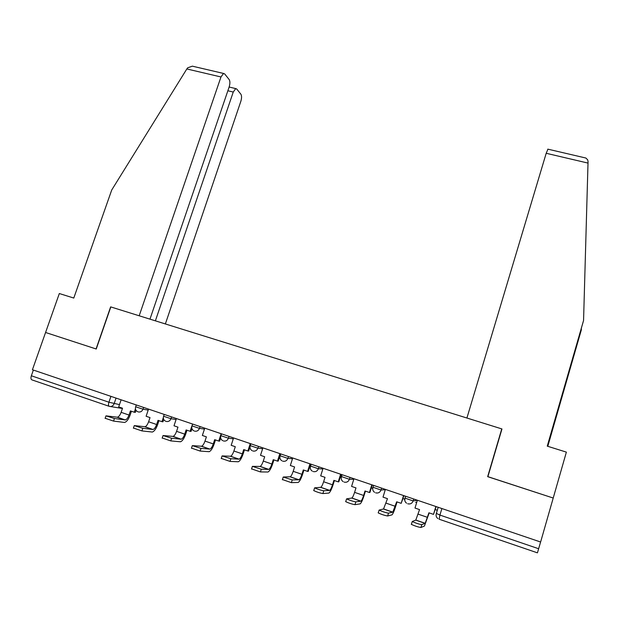 <?xml version="1.0" encoding="UTF-8"?>
<svg xmlns="http://www.w3.org/2000/svg" width="619" height="619" viewBox="0 0 619 619"><rect width="100%" height="100%" fill="white"/><g stroke="black" fill="none" stroke-linecap="round" stroke-linejoin="round"><path stroke-width="0.93" d="M149.968 319.149L229.146 87C230.129 83.704 230.136 81.221 229.177 79.572L224.643 73.893L223.56 73.452L220.975 76.965L186.837 68.957L111.722 190.002L73.785 298.056L59.323 293.538L32.42 369.744L540.619 542.012L553.216 498.04L487.873 476.731L501.963 428.959L466.912 418.018L546.198 153.28L547.954 149.179M487.896 476.661L553.216 498.04L566.377 452.125L547.25 446.144L583.562 320.487L547.351 446.175M487.664 476.661L501.754 428.89L110.639 306.877L139.182 315.783L220.975 76.965M96.247 349.008L45.574 332.488L96.239 349.015L110.816 306.931M109.083 406.281L32.002 379.904C30.888 379.455 30.671 378.077 31.352 375.772L108.921 402.218L119.475 404.609M33.364 370.069L31.352 375.772M540.596 542.004L537.431 552.844L439.103 519.202L439.931 515.078L538.669 548.744M417.361 500.229L415.001 508.052L419.558 509.607L415.806 520.061L412.246 521.523C415.782 523.14 418.962 524.177 421.787 524.641L420.92 527.496C418.096 527.055 414.916 526.011 411.387 524.378L411.256 524.154M435.869 506.504L433.509 514.374L428.913 512.803L425.214 523.303L421.787 524.641M435.227 509.584L437.293 510.288M433.509 514.374L436.124 506.59M420.92 527.496L424.417 526.049L429.184 512.896M547.707 446.291L581.489 328.047M581.442 329.509L547.792 446.314M583.771 157.536L585.876 158.031L587.694 159.834L588.05 161.621L583.562 320.487M186.837 68.957L187.642 67.827L192.354 66.163L195.039 66.79M165.358 323.954L240.83 101.346C241.774 98.166 241.797 95.798 240.915 94.258L236.706 88.989L235.738 88.594L233.255 92.045L227.869 90.761M155.384 320.835L233.255 92.045M96.069 348.961L110.639 306.877M385.382 489.389L383.006 497.134L387.486 498.659L383.563 508.95L379.114 510.095C382.496 511.642 385.622 512.656 388.508 513.151L387.641 515.975C384.755 515.503 381.621 514.482 378.248 512.919L378.155 512.694M403.557 495.548L401.189 503.34L396.678 501.8L392.802 512.13L388.508 513.151M403 498.628L404.671 499.2M401.189 503.34L403.898 495.664M387.641 515.975L392.013 514.853C393.011 513.762 394.241 510.892 395.711 506.234L397.027 501.916M353.96 478.735L351.577 486.402L355.971 487.904L354.594 492.36C353.581 495.463 352.683 497.351 351.894 498.032L346.578 498.868C349.812 500.353 352.9 501.351 355.832 501.87L354.966 504.663C352.025 504.16 348.938 503.162 345.712 501.661L345.65 501.436M371.818 484.793L369.442 492.5L365.009 490.991L363.624 495.455C362.618 498.566 361.736 500.469 360.97 501.166L355.832 501.87M371.338 487.873L372.661 488.321M369.442 492.5L369.922 492.461L372.243 484.932M354.966 504.663L360.188 503.858C361.326 502.837 362.633 500.013 364.119 495.409L365.442 491.138M323.079 468.274L320.688 475.864L325.014 477.334L323.629 481.752C322.607 484.816 321.663 486.673 320.781 487.308L314.622 487.842C317.725 489.265 320.766 490.24 323.752 490.79L322.886 493.56C319.891 493.026 316.843 492.043 313.748 490.612L313.732 490.387M340.628 474.216L338.245 481.853L333.889 480.367L332.504 484.793C331.49 487.873 330.554 489.737 329.703 490.387L323.752 490.79M340.226 477.295L341.208 477.628M338.245 481.853L338.81 481.837L341.131 474.386M322.886 493.56L328.921 493.057C330.19 492.09 331.575 489.327 333.084 484.77L334.407 480.545M292.733 457.983L290.342 465.503L294.59 466.95L293.197 471.322C292.168 474.355 291.178 476.173 290.21 476.777L283.231 477.017L292.245 479.911L291.371 482.65L282.388 479.539M309.98 463.832L307.589 471.392L303.31 469.929L301.925 474.309C300.896 477.357 299.913 479.183 298.969 479.795L292.245 479.911M309.655 466.904L310.305 467.128M307.589 471.392L308.231 471.407L310.56 464.026M291.371 482.65L298.203 482.449C299.604 481.536 301.058 478.827 302.575 474.316L303.906 470.131M262.913 447.877L260.506 455.321L264.684 456.745L263.292 461.07C262.255 464.072 261.21 465.859 260.158 466.424L252.39 466.37L261.295 469.225L260.421 471.933L251.585 468.877M279.865 453.619L277.467 461.109L273.258 459.669L271.865 464.01C270.836 467.02 269.799 468.815 268.778 469.388L261.295 469.225M277.467 461.109L278.179 461.147L280.515 453.843M260.421 471.933L268.012 472.018C269.536 471.16 271.06 468.506 272.592 464.041L273.923 459.894M233.587 437.935L231.181 445.309L235.29 446.709L233.889 450.996C232.845 453.967 231.761 455.716 230.624 456.242L222.089 455.917L230.887 458.725L230.013 461.41L221.277 458.408M250.254 443.583L247.855 450.996L243.716 449.587L242.323 453.882C241.278 456.861 240.203 458.625 239.096 459.159L230.887 458.725M247.855 450.996L248.637 451.065L249.991 446.879M230.013 461.41L238.338 461.766C239.979 460.962 241.572 458.354 243.12 453.944L244.451 449.835M204.765 428.162L202.351 435.466L206.39 436.844L204.99 441.084C203.937 444.024 202.8 445.742 201.593 446.237L192.308 445.641L201.013 448.404L200.138 451.065L191.495 448.11M221.145 433.718L218.739 441.061L214.677 439.668L213.276 443.924C212.224 446.879 211.102 448.605 209.918 449.108L201.013 448.404M218.739 441.061L219.59 441.154L220.666 437.896M200.138 451.065L209.168 451.692C210.924 450.942 212.588 448.38 214.143 444.016L215.482 439.947M176.415 418.552L174.001 425.787L177.97 427.141L176.57 431.342C175.502 434.252 174.334 435.938 173.049 436.403L163.037 435.544L171.656 438.267L170.774 440.906L162.217 437.989M191.89 425.942L190.118 431.288L186.118 429.926L184.717 434.136C183.657 437.06 182.497 438.755 181.235 439.219L171.656 438.267M190.118 431.288L191.039 431.404L191.936 428.688M170.774 440.906L180.485 441.78C182.357 441.084 184.083 438.569 185.654 434.252L186.984 430.22M148.537 409.105L146.115 416.27L150.022 417.601L148.614 421.763C147.546 424.649 146.332 426.298 144.978 426.731L134.269 425.609L142.803 428.309L141.921 430.909L133.441 428.046M163.315 417.663L161.969 421.678L158.038 420.34L156.63 424.51C155.562 427.404 154.363 429.068 153.025 429.501L142.803 428.309M161.969 421.678L162.952 421.818L163.733 419.489M141.921 430.909L152.282 432.039C154.27 431.389 156.05 428.928 157.628 424.649L158.967 420.657M121.115 399.812L118.693 406.907L122.531 408.215L121.123 412.339C120.047 415.194 118.794 416.819 117.37 417.214L105.981 415.852L114.438 418.514L113.556 421.09L105.153 418.266M135.422 408.857L134.284 412.231L130.416 410.908L129.007 415.047C127.932 417.902 126.694 419.535 125.286 419.945L114.438 418.514M134.284 412.231L135.329 412.393L136.018 410.351M113.556 421.09L124.551 422.46C126.64 421.856 128.481 419.434 130.067 415.202L131.414 411.248M135.662 406.768L142.989 409.205L148.204 410.088M143.593 407.426L142.989 409.205C141.975 411.488 140.358 412.378 138.122 411.883M163.602 416.247L170.999 418.715L176.098 419.512M171.595 416.92L170.999 418.715C169.985 421.021 168.337 421.918 166.07 421.407M192.006 425.88L199.473 428.387L204.456 429.083M200.076 426.576L199.473 428.387C198.459 430.716 196.796 431.613 194.49 431.095M220.89 435.675L228.442 438.221L233.301 438.817M229.038 436.395L228.442 438.221C227.421 440.573 225.742 441.479 223.389 440.945M250.269 445.641L257.906 448.226L262.642 448.705M258.502 446.376L257.906 448.226C256.885 450.601 255.175 451.514 252.792 450.972M280.152 455.785L287.881 458.408L292.493 458.741M288.477 456.536L287.881 458.408C286.852 460.799 285.127 461.72 282.705 461.163M310.56 466.092L318.375 468.761L322.87 468.923M318.971 466.881L318.375 468.761C317.354 471.175 315.605 472.104 313.137 471.539M341.495 476.584L349.41 479.299L353.797 479.253M350.006 477.396L349.41 479.299C348.389 481.744 346.617 482.673 344.11 482.093M372.971 487.254L381.002 490.031L385.289 489.691M381.59 488.105L381.002 490.031C379.973 492.492 378.178 493.428 375.632 492.84M405.012 498.109L413.159 500.949L417.299 500.206M413.747 499.007L413.159 500.949C412.13 503.433 410.312 504.377 407.72 503.781M116.047 398.094L114.128 403.704C113.122 405.971 111.513 406.853 109.315 406.358C108.356 405.963 108.224 404.578 108.921 402.218L110.933 396.353M122.438 408.478L110.437 406.544M436.356 513.414L439.931 515.078L441.881 508.539M415.628 502.257L416.688 502.466M404.841 498.194L404.834 500.701M372.824 487.346L372.715 489.343M341.371 476.684L341.201 478.116M310.467 466.208L310.32 467.012M427.543 517.368L418.181 514.157M425.121 523.372L415.705 520.122M588.011 163.091L546.198 153.28M395.301 506.311L386.109 503.162M392.694 512.192L383.447 509.004M363.624 495.455L354.594 492.36M360.838 501.212L351.754 498.086M332.504 484.793L323.629 481.752M329.548 490.434L320.619 487.354M301.925 474.309L293.197 471.322M298.799 479.833L290.032 476.816M271.865 464.01L263.292 461.07M268.584 469.419L259.965 466.455M242.323 453.882L233.889 450.996M238.888 459.19L230.415 456.265M213.276 443.924L204.99 441.084M209.694 449.123L201.361 446.253M184.717 434.136L176.57 431.342M180.996 439.235L172.802 436.41M156.63 424.51L148.614 421.763M152.769 429.509L144.714 426.731M129.007 415.047L121.123 412.339M125.015 419.945L117.092 417.214M405.584 496.237L404.965 498.28C404.4 500.322 404.934 501.963 406.575 503.185M373.551 485.381L372.924 487.408C372.352 489.474 372.909 491.107 374.58 492.314M342.075 474.711L341.448 476.731C340.868 478.812 341.433 480.445 343.143 481.621M311.148 464.227L310.514 466.231C309.933 468.328 310.514 469.953 312.247 471.105M280.747 453.92L280.113 455.917C279.525 458.021 280.113 459.638 281.885 460.776M250.873 443.792L250.231 445.773C249.643 447.885 250.238 449.502 252.026 450.609M221.494 433.834L220.851 435.799C220.263 437.919 220.867 439.529 222.678 440.62M192.617 424.046L191.967 425.996C191.372 428.116 191.991 429.718 193.824 430.793M164.213 414.421L163.563 416.355C162.967 418.475 163.594 420.069 165.443 421.129M136.281 404.95L135.631 406.876C135.027 408.997 135.669 410.575 137.534 411.62M438.19 507.286L436.287 513.638C435.737 515.666 436.263 517.306 437.888 518.56M412.246 521.523L411.387 524.378M425.214 523.303L415.806 520.061M585.876 158.031L547.753 149.133M235.738 88.594L229.138 87.031M223.56 73.452L192.354 66.163M379.114 510.095L378.248 512.919M392.802 512.13L383.563 508.95M346.578 498.868L345.712 501.661M360.97 501.166L351.894 498.032M314.622 487.842L313.748 490.612M329.703 490.387L320.781 487.308M283.231 477.017L282.357 479.756M298.969 479.795L290.21 476.777M252.39 466.37L251.515 469.086M268.778 469.388L260.158 466.424M222.089 455.917L221.207 458.602M239.096 459.159L230.624 456.242M192.308 445.641L191.433 448.303M209.918 449.108L201.593 446.237M163.037 435.544L162.155 438.175M181.235 439.219L173.049 436.403M134.269 425.609L133.387 428.216M153.025 429.501L144.978 426.731M105.981 415.852L105.098 418.429M125.286 419.945L117.37 417.214"/></g></svg>
